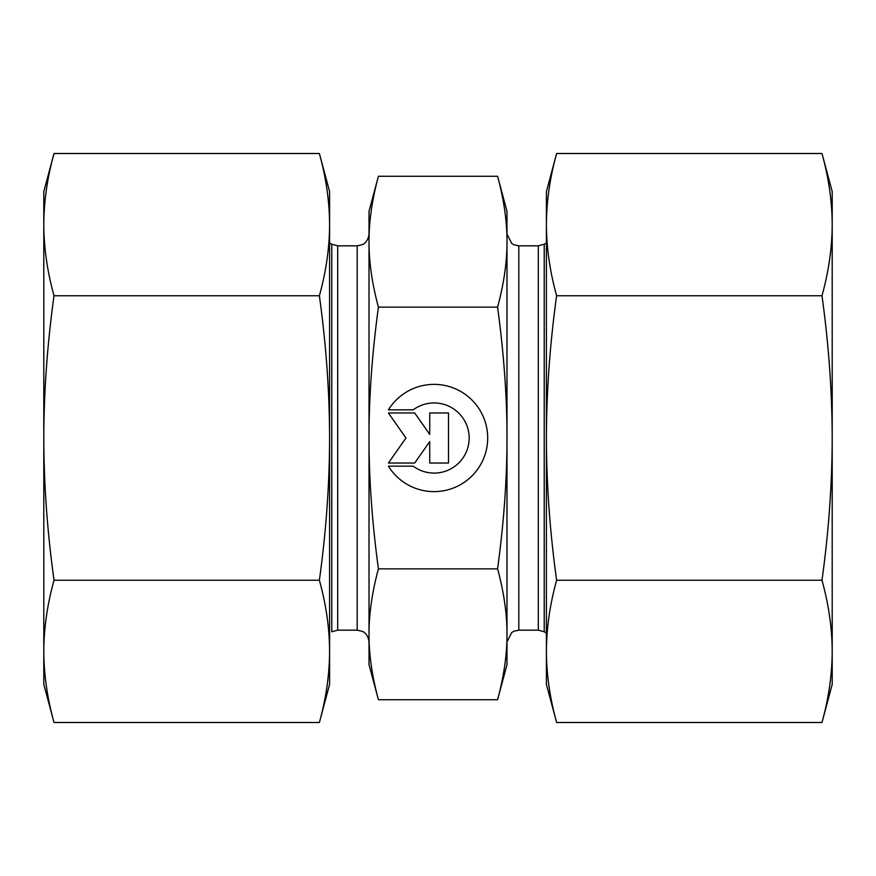 <?xml version="1.0" encoding="UTF-8"?>
<svg xmlns="http://www.w3.org/2000/svg" width="876" height="876" viewBox="0 0 876 876"><rect width="100%" height="100%" fill="white"/><g stroke="black" fill="none" stroke-linecap="round" stroke-linejoin="round"><path stroke-width="1.31" d="M388.429 409.837A53.633 53.633 0 0 1 468.934 397.255A53.633 53.633 0 0 1 468.934 478.745A53.633 53.633 0 0 1 388.429 466.163L413.209 466.163A35.04 35.04 0 0 0 460.042 414.468A35.04 35.04 0 0 0 413.209 409.837L388.429 409.837M429.733 412.968L448.501 412.968L448.501 463.032L429.733 463.032L429.733 441.581L414.709 463.032L388.429 463.032L405.949 438L388.429 412.968L414.709 412.968L429.733 434.419L429.733 412.968M369.015 234.001C368.084 242.63 362.39 244.7 362.39 244.623L357.189 245.827L357.189 630.173L362.39 631.377C362.39 631.3 368.084 633.37 369.015 641.998L369.015 211.335L378.41 176.273C372.081 199.684 368.949 221.486 369.015 241.699C368.949 261.913 372.081 283.725 378.41 307.137C372.081 353.959 368.949 397.573 369.015 438C368.949 478.427 372.081 522.041 378.41 568.863C372.081 592.275 368.949 614.087 369.015 634.301C368.949 654.514 372.081 676.316 378.41 699.727L497.59 699.727C503.919 676.316 507.051 654.514 506.985 634.301C507.051 614.087 503.919 592.275 497.59 568.863C503.919 522.041 507.051 478.427 506.985 438C507.051 397.573 503.919 353.959 497.59 307.137C503.919 283.725 507.051 261.913 506.985 241.699L506.985 664.665L497.59 699.727M378.41 699.727L369.015 664.665L369.015 634.301M378.41 568.863L497.59 568.863M378.41 307.137L497.59 307.137M497.59 176.273L506.985 211.335L506.985 241.699C507.051 221.486 503.919 199.684 497.59 176.273L378.41 176.273M54.016 722.492L43.8 684.375L43.8 191.625L54.016 153.508C47.304 177.74 43.899 201.447 43.8 224.628C43.899 247.82 47.304 271.527 54.016 295.76C47.304 344.213 43.899 391.638 43.8 438C43.899 484.362 47.304 531.787 54.016 580.24C47.304 604.473 43.899 628.18 43.8 651.372C43.899 674.553 47.304 698.26 54.016 722.492L319.379 722.492C326.091 698.26 329.496 674.553 329.595 651.372C329.496 628.18 326.091 604.473 319.379 580.24C326.091 531.787 329.496 484.362 329.595 438L329.595 684.375L319.379 722.492M319.379 295.76C326.091 271.527 329.496 247.82 329.595 224.628L329.595 438C329.496 391.638 326.091 344.213 319.379 295.76L54.016 295.76M319.379 153.508L329.595 191.625L329.595 224.628C329.496 201.447 326.091 177.74 319.379 153.508L54.016 153.508M319.379 580.24L54.016 580.24M821.984 153.508L832.2 191.625L832.2 684.375L821.984 722.492C828.696 698.26 832.101 674.553 832.2 651.372C832.101 628.18 828.696 604.473 821.984 580.24C828.696 531.787 832.101 484.362 832.2 438C832.101 391.638 828.696 344.213 821.984 295.76C828.696 271.527 832.101 247.82 832.2 224.628C832.101 201.447 828.696 177.74 821.984 153.508L556.621 153.508C549.909 177.74 546.504 201.447 546.405 224.628L546.405 191.625L556.621 153.508M556.621 580.24C549.909 604.473 546.504 628.18 546.405 651.372L546.405 438C546.504 484.362 549.909 531.787 556.621 580.24L821.984 580.24M556.621 722.492L546.405 684.375L546.405 651.372C546.504 674.553 549.909 698.26 556.621 722.492L821.984 722.492M546.405 224.628C546.504 247.82 549.909 271.527 556.621 295.76C549.909 344.213 546.504 391.638 546.405 438L546.405 224.628M556.621 295.76L821.984 295.76M357.189 630.173L337.687 630.173L337.687 245.827L357.189 245.827M337.687 245.827L331.774 244.24L331.774 631.76L337.687 630.173M544.226 438L544.226 244.24L538.313 245.827L538.313 630.173L544.226 631.76L544.226 438M538.313 630.173L518.811 630.173L518.811 245.827L538.313 245.827M331.774 244.24L329.595 242.981M544.226 631.76L546.405 633.019M544.226 244.24L546.405 242.981M518.811 245.827L514.026 244.82L511.715 243.462L506.985 234.001M518.811 630.173L514.026 631.18L511.715 632.538L506.985 641.998"/></g></svg>
